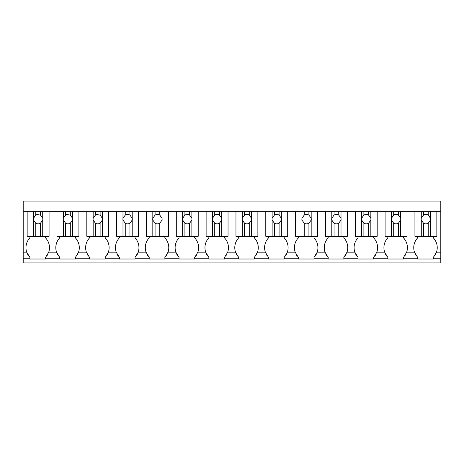 <?xml version="1.0" encoding="UTF-8"?>
<svg xmlns="http://www.w3.org/2000/svg" width="464" height="464" viewBox="0 0 464 464"><rect width="100%" height="100%" fill="white"/><g stroke="black" fill="none" stroke-linecap="round" stroke-linejoin="round"><path stroke-width="0.7" d="M23.2 211.253L23.2 201.074L440.8 201.074L440.8 262.926L23.2 262.926L23.2 211.253L440.8 211.253M23.2 258.228L29.893 258.228L29.893 259.011L45.553 259.011L45.553 258.228L59.723 258.228L59.723 259.011L75.383 259.011L75.383 258.228L89.552 258.228L89.552 259.011L105.206 259.011L105.206 258.228L119.381 258.228L119.381 259.011L135.036 259.011L135.036 258.228L149.211 258.228L149.211 259.011L164.865 259.011L164.865 258.228L179.034 258.228L179.034 259.011L194.694 259.011L194.694 258.228L208.864 258.228L208.864 259.011L224.524 259.011L224.524 258.228L238.693 258.228L238.693 259.011L254.353 259.011L254.353 258.228L268.523 258.228L268.523 259.011L284.183 259.011L284.183 258.228L298.352 258.228L298.352 259.011L314.006 259.011L314.006 258.228L328.181 258.228L328.181 259.011L343.836 259.011L343.836 258.228L358.011 258.228L358.011 259.011L373.665 259.011L373.665 258.228L387.834 258.228L387.834 259.011L403.494 259.011L403.494 258.228L417.664 258.228L417.664 257.445L414.485 252.161L406.673 252.161A14.193 14.193 0 0 0 403.494 237.87L403.494 236.304M417.664 258.228L417.664 259.011L433.324 259.011L433.324 258.228L440.8 258.228M29.893 258.228L29.893 257.445L26.715 252.161L23.2 252.161M29.893 236.304L29.893 237.87A14.193 14.193 0 0 0 26.715 252.161M33.507 236.304L33.507 220.069A4.698 4.698 0 0 1 33.507 218.254L33.507 211.253L27.156 211.253L27.156 236.304L40.461 236.304L40.461 223.23L42.723 220.069A4.698 4.698 0 0 0 42.723 218.254L40.461 215.093L37.259 214.542A4.698 4.698 0 0 0 35.763 215.093L35.763 211.253M403.494 258.228L403.494 257.445L406.673 252.161A14.193 14.193 0 0 0 403.494 237.87M387.834 258.228L387.834 257.445L384.656 252.161L376.849 252.161A14.193 14.193 0 0 0 373.665 237.87L373.665 236.304M373.665 258.228L373.665 257.445L376.849 252.161M358.011 258.228L358.011 257.445L354.827 252.161L347.02 252.161A14.193 14.193 0 0 0 343.836 237.87L343.836 236.304M343.836 258.228L343.836 257.445L347.02 252.161M328.181 258.228L328.181 257.445L324.997 252.161L317.19 252.161A14.193 14.193 0 0 0 314.006 237.87L314.006 236.304M314.006 258.228L314.006 257.445L317.19 252.161M298.352 258.228L298.352 257.445L295.168 252.161L287.361 252.161A14.193 14.193 0 0 0 284.183 237.87L284.183 236.304M284.183 258.228L284.183 257.445L287.361 252.161A14.193 14.193 0 0 0 284.183 237.87M268.523 258.228L268.523 257.445L265.344 252.161L257.532 252.161A14.193 14.193 0 0 0 254.353 237.87L254.353 236.304L254.353 237.87M254.353 258.228L254.353 257.445L257.532 252.161M238.693 258.228L238.693 257.445L235.515 252.161L227.702 252.161A14.193 14.193 0 0 0 224.524 237.87L224.524 236.304M224.524 258.228L224.524 257.445L227.702 252.161M208.864 258.228L208.864 257.445L205.685 252.161L197.873 252.161A14.193 14.193 0 0 0 194.694 237.87L194.694 236.304M194.694 258.228L194.694 257.445L197.873 252.161M179.034 258.228L179.034 257.445L175.856 252.161L168.049 252.161A14.193 14.193 0 0 0 164.865 237.87L164.865 236.304M164.865 258.228L164.865 257.445L168.049 252.161M149.211 258.228L149.211 257.445L146.027 252.161L138.22 252.161A14.193 14.193 0 0 0 135.036 237.87L135.036 236.304M135.036 258.228L135.036 257.445L138.22 252.161M119.381 258.228L119.381 257.445L116.197 252.161L108.39 252.161A14.193 14.193 0 0 0 105.206 237.87L105.206 236.304M105.206 258.228L105.206 257.445L108.39 252.161M89.552 258.228L89.552 257.445L86.368 252.161L78.561 252.161A14.193 14.193 0 0 0 75.383 237.87L75.383 236.304M75.383 258.228L75.383 257.445L78.561 252.161A14.193 14.193 0 0 0 75.383 237.87M59.723 258.228L59.723 257.445L56.544 252.161L48.732 252.161A14.193 14.193 0 0 0 45.553 237.87L45.553 236.304L45.553 237.87M45.553 258.228L45.553 257.445L48.732 252.161M433.324 258.228L433.324 257.445L436.502 252.161A14.193 14.193 0 0 0 433.324 237.87L433.324 236.304M27.666 254.371A14.181 14.181 0 0 0 28.71 256.029M46.731 256.029A14.181 14.181 0 0 0 47.78 254.371M59.723 236.304L59.723 237.87A14.193 14.193 0 0 0 56.544 252.161M63.336 236.304L63.336 220.069A4.698 4.698 0 0 1 63.336 218.254L63.336 211.253L56.985 211.253L56.985 236.304L70.29 236.304L70.29 223.23L72.552 220.069A4.698 4.698 0 0 0 72.552 218.254L70.29 215.093L67.089 214.542A4.698 4.698 0 0 0 65.592 215.093L65.592 211.253M76.572 256.018A14.181 14.181 0 0 0 77.598 254.382M57.501 254.382A14.181 14.181 0 0 0 58.534 256.018M89.552 236.304L89.552 237.87A14.193 14.193 0 0 0 86.368 252.161M93.165 236.304L93.165 220.069A4.698 4.698 0 0 1 93.165 218.254L93.165 211.253L86.809 211.253L86.809 236.304L100.12 236.304L100.12 223.23L102.382 220.069A4.698 4.698 0 0 0 102.382 218.254L100.12 215.093L96.918 214.542A4.698 4.698 0 0 0 95.422 215.093L95.422 211.253M106.395 256.018A14.181 14.181 0 0 0 107.428 254.382M87.325 254.371A14.181 14.181 0 0 0 88.369 256.029M119.381 236.304L119.381 237.87A14.193 14.193 0 0 0 116.197 252.161M122.989 236.304L122.989 220.069A4.698 4.698 0 0 1 122.989 218.254L122.989 211.253L116.638 211.253L116.638 236.304L129.949 236.304L129.949 223.23L132.211 220.069A4.698 4.698 0 0 0 132.211 218.254L129.949 215.093A4.698 4.698 0 0 0 125.251 215.093L125.251 211.253M136.225 256.018A14.181 14.181 0 0 0 137.257 254.382M117.154 254.371A14.181 14.181 0 0 0 118.198 256.029M149.211 236.304L149.211 237.87A14.193 14.193 0 0 0 146.027 252.161M152.818 236.304L152.818 220.069A4.698 4.698 0 0 1 152.818 218.254L152.818 211.253L146.467 211.253L146.467 236.304L159.778 236.304L159.778 223.23L162.035 220.069A4.698 4.698 0 0 0 162.035 218.254L159.778 215.093A4.698 4.698 0 0 0 155.08 215.093L155.08 211.253M166.054 256.018A14.181 14.181 0 0 0 167.086 254.382M146.984 254.371A14.181 14.181 0 0 0 148.028 256.029M179.034 236.304L179.034 237.87A14.193 14.193 0 0 0 175.856 252.161M182.648 236.304L182.648 220.069A4.698 4.698 0 0 1 182.648 218.254L182.648 211.253L176.297 211.253L176.297 236.304L189.608 236.304L189.608 223.23L191.864 220.069A4.698 4.698 0 0 0 191.864 218.254L189.608 215.093A4.698 4.698 0 0 0 184.91 215.093L184.91 211.253M195.883 256.018A14.181 14.181 0 0 0 196.916 254.382M176.813 254.371A14.181 14.181 0 0 0 177.857 256.029M208.864 236.304L208.864 237.87A14.193 14.193 0 0 0 205.685 252.161M212.477 236.304L212.477 220.069A4.698 4.698 0 0 1 212.477 218.254L212.477 211.253L206.126 211.253L206.126 236.304L219.437 236.304L219.437 223.23L221.693 220.069A4.698 4.698 0 0 0 221.693 218.254L219.437 215.093A4.698 4.698 0 0 0 214.739 215.093L214.739 211.253M225.713 256.018A14.181 14.181 0 0 0 226.745 254.382M206.637 254.371A14.181 14.181 0 0 0 207.686 256.029M238.693 236.304L238.693 237.87A14.193 14.193 0 0 0 235.515 252.161M242.307 236.304L242.307 220.069A4.698 4.698 0 0 1 242.307 218.254L242.307 211.253L235.956 211.253L235.956 236.304L249.261 236.304L249.261 223.23L251.523 220.069A4.698 4.698 0 0 0 251.523 218.254L249.261 215.093A4.698 4.698 0 0 0 244.563 215.093L244.563 211.253M255.542 256.018A14.181 14.181 0 0 0 256.569 254.382M236.466 254.371A14.181 14.181 0 0 0 237.51 256.029M268.523 236.304L268.523 237.87A14.193 14.193 0 0 0 265.344 252.161M272.136 236.304L272.136 220.069A4.698 4.698 0 0 1 272.136 218.254L272.136 211.253L265.785 211.253L265.785 236.304L279.09 236.304L279.09 223.23L281.352 220.069A4.698 4.698 0 0 0 281.352 218.254L279.09 215.093A4.698 4.698 0 0 0 274.392 215.093L274.392 211.253M285.372 256.018A14.181 14.181 0 0 0 286.398 254.382M266.295 254.371A14.181 14.181 0 0 0 267.339 256.029M298.352 236.304L298.352 237.87A14.193 14.193 0 0 0 295.168 252.161M301.965 236.304L301.965 220.069A4.698 4.698 0 0 1 301.965 218.254L301.965 211.253L295.609 211.253L295.609 236.304L308.92 236.304L308.92 223.23L311.182 220.069A4.698 4.698 0 0 0 311.182 218.254L308.92 215.093A4.698 4.698 0 0 0 304.222 215.093L304.222 211.253M315.195 256.018A14.181 14.181 0 0 0 316.228 254.382M296.125 254.371A14.181 14.181 0 0 0 297.169 256.029M328.181 236.304L328.181 237.87A14.193 14.193 0 0 0 324.997 252.161M331.789 236.304L331.789 220.069A4.698 4.698 0 0 1 331.789 218.254L331.789 211.253L325.438 211.253L325.438 236.304L338.749 236.304L338.749 223.23L341.011 220.069A4.698 4.698 0 0 0 341.011 218.254L338.749 215.093A4.698 4.698 0 0 0 334.051 215.093L334.051 211.253M345.025 256.018A14.181 14.181 0 0 0 346.057 254.382M325.954 254.371A14.181 14.181 0 0 0 326.998 256.029M358.011 236.304L358.011 237.87A14.193 14.193 0 0 0 354.827 252.161M361.618 236.304L361.618 220.069A4.698 4.698 0 0 1 361.618 218.254L361.618 211.253L355.267 211.253L355.267 236.304L368.578 236.304L368.578 223.23L370.835 220.069A4.698 4.698 0 0 0 370.835 218.254L368.578 215.093A4.698 4.698 0 0 0 363.88 215.093L363.88 211.253M374.854 256.018A14.181 14.181 0 0 0 375.886 254.382M355.784 254.371A14.181 14.181 0 0 0 356.828 256.029M387.834 236.304L387.834 237.87A14.193 14.193 0 0 0 384.656 252.161M391.448 236.304L391.448 220.069A4.698 4.698 0 0 1 391.448 218.254L391.448 211.253L385.097 211.253L385.097 236.304L398.408 236.304L398.408 223.23L400.664 220.069A4.698 4.698 0 0 0 400.664 218.254L398.408 215.093A4.698 4.698 0 0 0 393.71 215.093L393.71 211.253M404.683 256.018A14.181 14.181 0 0 0 405.716 254.382M385.613 254.371A14.181 14.181 0 0 0 386.657 256.029M417.664 236.304L417.664 237.87A14.193 14.193 0 0 0 414.485 252.161M421.277 236.304L421.277 220.069A4.698 4.698 0 0 1 421.277 218.254L421.277 211.253L414.926 211.253L414.926 236.304L428.237 236.304L428.237 223.23L430.493 220.069A4.698 4.698 0 0 0 430.493 218.254L428.237 215.093A4.698 4.698 0 0 0 423.539 215.093L423.539 211.253M434.507 256.029A14.181 14.181 0 0 0 435.551 254.371M415.448 254.382A14.181 14.181 0 0 0 416.475 256.018M49.074 211.253L49.074 236.304L40.461 236.304M33.507 220.069L35.763 223.23A4.698 4.698 0 0 0 40.461 223.23M33.507 218.254L35.763 215.093M42.723 236.304L42.723 220.069M35.763 236.304L35.763 223.23M42.723 218.254L42.723 211.253M40.461 215.093L40.461 211.253M78.903 211.253L78.903 236.304L70.29 236.304M63.336 220.069L65.592 223.23A4.698 4.698 0 0 0 70.29 223.23M63.336 218.254L65.592 215.093M72.552 236.304L72.552 220.069M65.592 236.304L65.592 223.23M72.552 218.254L72.552 211.253M70.29 215.093L70.29 211.253M108.733 211.253L108.733 236.304L100.12 236.304M93.165 220.069L95.422 223.23A4.698 4.698 0 0 0 100.12 223.23M93.165 218.254L95.422 215.093M102.382 236.304L102.382 220.069M95.422 236.304L95.422 223.23M102.382 218.254L102.382 211.253M100.12 215.093L100.12 211.253M138.562 211.253L138.562 236.304L129.949 236.304M122.989 220.069L125.251 223.23A4.698 4.698 0 0 0 129.949 223.23M122.989 218.254L125.251 215.093M132.211 236.304L132.211 220.069M125.251 236.304L125.251 223.23M132.211 218.254L132.211 211.253M129.949 215.093L129.949 211.253M168.391 211.253L168.391 236.304L159.778 236.304M152.818 220.069L155.08 223.23A4.698 4.698 0 0 0 159.778 223.23M152.818 218.254L155.08 215.093M162.035 236.304L162.035 220.069M155.08 236.304L155.08 223.23M162.035 218.254L162.035 211.253M159.778 215.093L159.778 211.253M198.215 211.253L198.215 236.304L189.608 236.304M182.648 220.069L184.91 223.23A4.698 4.698 0 0 0 189.608 223.23M182.648 218.254L184.91 215.093M191.864 236.304L191.864 220.069M184.91 236.304L184.91 223.23M191.864 218.254L191.864 211.253M189.608 215.093L189.608 211.253M228.044 211.253L228.044 236.304L219.437 236.304M212.477 220.069L214.739 223.23A4.698 4.698 0 0 0 219.437 223.23M212.477 218.254L214.739 215.093M221.693 236.304L221.693 220.069M214.739 236.304L214.739 223.23M221.693 218.254L221.693 211.253M219.437 215.093L219.437 211.253M257.874 211.253L257.874 236.304L249.261 236.304M242.307 220.069L244.563 223.23A4.698 4.698 0 0 0 249.261 223.23M242.307 218.254L244.563 215.093M251.523 236.304L251.523 220.069M244.563 236.304L244.563 223.23M251.523 218.254L251.523 211.253M249.261 215.093L249.261 211.253M287.703 211.253L287.703 236.304L279.09 236.304M272.136 220.069L274.392 223.23A4.698 4.698 0 0 0 279.09 223.23M272.136 218.254L274.392 215.093M281.352 236.304L281.352 220.069M274.392 236.304L274.392 223.23M281.352 218.254L281.352 211.253M279.09 215.093L279.09 211.253M317.533 211.253L317.533 236.304L308.92 236.304M301.965 220.069L304.222 223.23A4.698 4.698 0 0 0 308.92 223.23M301.965 218.254L304.222 215.093M311.182 236.304L311.182 220.069M304.222 236.304L304.222 223.23M311.182 218.254L311.182 211.253M308.92 215.093L308.92 211.253M347.362 211.253L347.362 236.304L338.749 236.304M331.789 220.069L334.051 223.23A4.698 4.698 0 0 0 338.749 223.23M331.789 218.254L334.051 215.093M341.011 236.304L341.011 220.069M334.051 236.304L334.051 223.23M341.011 218.254L341.011 211.253M338.749 215.093L338.749 211.253M377.191 211.253L377.191 236.304L368.578 236.304M361.618 220.069L363.88 223.23A4.698 4.698 0 0 0 368.578 223.23M361.618 218.254L363.88 215.093M370.835 236.304L370.835 220.069M363.88 236.304L363.88 223.23M370.835 218.254L370.835 211.253M368.578 215.093L368.578 211.253M407.015 211.253L407.015 236.304L398.408 236.304M391.448 220.069L393.71 223.23A4.698 4.698 0 0 0 398.408 223.23M391.448 218.254L393.71 215.093M400.664 236.304L400.664 220.069M393.71 236.304L393.71 223.23M400.664 218.254L400.664 211.253M398.408 215.093L398.408 211.253M436.844 211.253L436.844 236.304L428.237 236.304M421.277 220.069L423.539 223.23A4.698 4.698 0 0 0 428.237 223.23M421.277 218.254L423.539 215.093M430.493 236.304L430.493 220.069M423.539 236.304L423.539 223.23M430.493 218.254L430.493 211.253M428.237 215.093L428.237 211.253M440.8 252.161L436.502 252.161"/></g></svg>
